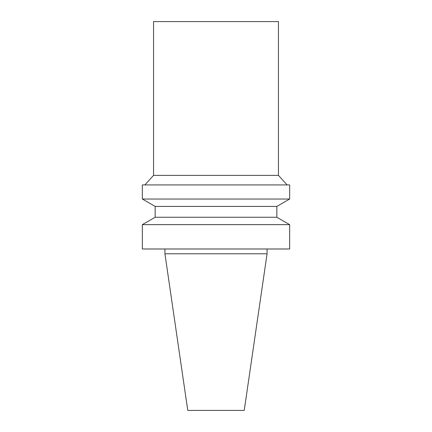 <?xml version="1.0" encoding="UTF-8"?>
<svg xmlns="http://www.w3.org/2000/svg" width="432" height="432" viewBox="0 0 432 432"><rect width="100%" height="100%" fill="white"/><g stroke="black" fill="none" stroke-linecap="round" stroke-linejoin="round"><path stroke-width="0.65" d="M278.451 175.365L153.549 175.365L153.549 21.6L278.451 21.6L278.451 175.365L287.096 184.934M216 410.4L244.237 410.4L267.073 253.789L164.927 253.789L187.763 410.4L216 410.4M216 248.989L289.661 248.989L289.661 224.645L142.339 224.645L142.339 248.989L216 248.989M276.853 217.253L276.853 206.42L155.147 206.42L155.147 217.253L276.853 217.253L289.661 224.645M155.147 206.42L142.339 199.028L289.661 199.028L276.853 206.42M142.339 199.028L142.339 184.934L289.661 184.934L289.661 199.028M164.927 248.989L164.927 253.789M267.073 248.989L267.073 253.789M155.147 217.253L142.339 224.645M153.549 175.365L144.904 184.934"/></g></svg>
